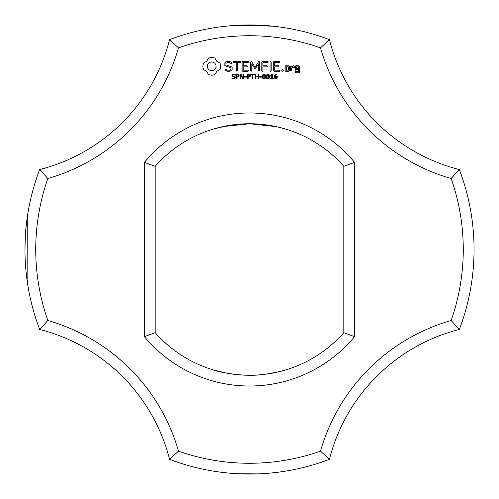 <?xml version="1.0" encoding="UTF-8"?>
<svg xmlns="http://www.w3.org/2000/svg" width="499" height="499" viewBox="0 0 499 499"><rect width="100%" height="100%" fill="white"/><g stroke="black" fill="none" stroke-linecap="round" stroke-linejoin="round"><path stroke-width="0.75" d="M459.336 329.44A224.55 224.55 0 0 0 459.336 169.56L451.14 178.511A213.772 213.772 0 0 1 451.14 320.489A190.418 190.418 0 0 0 320.489 451.14L329.44 459.336A179.64 179.64 0 0 1 459.336 329.44L451.14 320.489M474.05 249.431L474.05 248.945M474.025 246.331L474.05 248.764M451.14 178.511A190.418 190.418 0 0 1 320.489 47.86L329.44 39.664A179.64 179.64 0 0 0 459.336 169.56M329.44 39.664A224.55 224.55 0 0 0 169.56 39.664A179.64 179.64 0 0 1 39.664 169.56L47.86 178.511A213.772 213.772 0 0 0 47.86 320.489A190.418 190.418 0 0 1 178.511 451.14L169.56 459.336A224.55 224.55 0 0 0 329.44 459.336M225.991 472.815L229.777 473.183M230.451 473.239L239.283 473.819M248.614 474.05L253.23 474.019L248.614 474.05M269.41 473.164L272.753 472.84M257.808 473.894L238.042 473.757L257.808 473.894M230.588 473.252L239.445 473.825L230.588 473.252M254.072 474.006L256.966 473.925L254.072 474.006M277.307 472.322L278.604 472.154M227.488 472.971L228.317 473.046M231.655 473.339L235.035 473.582M235.054 473.582L239.233 473.813M320.489 47.86A213.772 213.772 0 0 0 178.511 47.86A190.418 190.418 0 0 1 47.86 178.511M178.511 451.14A213.772 213.772 0 0 0 320.489 451.14M144.411 336.65A136.526 136.526 0 0 0 354.589 336.65L354.589 162.35A136.526 136.526 0 0 0 144.411 162.35L144.411 336.65L155.189 332.677A125.748 125.748 0 0 0 343.811 332.677L354.589 336.65M208.551 57.996L206.68 61.283L203.392 63.155L202.812 66.323L203.392 69.498L206.68 71.369L208.551 74.657L211.726 75.237L214.894 74.657L216.766 71.369L220.053 69.498L220.633 66.323L220.053 63.155L216.766 61.283L214.894 57.996L211.663 57.416L208.551 57.996M235.166 76.802L235.422 77.557L234.954 78.518L233.613 78.936L231.941 78.574L231.941 77.819L233.619 78.418L234.798 77.644L234.649 77.195L232.26 76.341L231.966 75.536L232.447 74.6L233.663 74.239L235.241 74.551L235.241 75.262L233.663 74.756L232.596 75.474L232.74 75.923L235.166 76.802M224.831 62.768L224.831 65.631L231.025 67.82L231.025 69.317L229.528 70.178L227.638 70.178L225.866 69.161L225.124 69.361L225.317 70.11L227.319 71.257L229.858 71.257L232.116 69.947L232.116 67.053L225.928 64.858L225.928 63.373L227.425 62.506L229.328 62.506L231.087 63.529L231.823 63.323L231.636 62.581L229.609 61.402L227.151 61.402L224.831 62.768M239.196 75.043L238.94 76.696L236.988 77.158L236.988 78.842L236.383 78.842L236.383 74.326L238.297 74.395L239.196 75.043M243.568 74.326L243.568 78.842L242.826 78.842L240.68 74.806L240.68 78.842L240.125 78.842L240.125 74.326L241.054 74.326L243.007 78.012L243.007 74.326L243.568 74.326M246.512 76.59L246.512 77.133L244.622 77.133L244.622 76.59L246.512 76.59M250.398 75.043L250.142 76.696L248.184 77.158L248.184 78.842L247.585 78.842L247.585 74.326L249.5 74.395L250.398 75.043M233.588 62.5L236.326 62.5L236.326 70.69L236.869 71.257L237.418 70.69L237.418 62.5L240.113 62.5L240.68 61.951L240.113 61.402L233.588 61.402L233.045 61.951L233.588 62.5M242.67 61.408L242.14 61.951L242.14 70.727L242.676 71.257L248.134 71.257L248.702 70.721L248.134 70.178L243.238 70.178L243.238 66.872L247.042 66.872L247.61 66.33L247.042 65.781L243.238 65.781L243.238 62.5L248.134 62.5L248.702 61.951L248.134 61.402L242.67 61.408M254.54 74.326L254.54 74.856L252.931 74.856L252.931 78.842L252.332 78.842L252.332 74.856L250.716 74.856L250.716 74.326L254.54 74.326M258.601 74.326L258.601 78.842L258.002 78.842L258.002 76.628L255.75 76.628L255.75 78.842L255.151 78.842L255.151 74.326L255.75 74.326L255.75 76.097L258.002 76.097L258.002 74.326L258.601 74.326M261.57 76.59L261.57 77.133L259.68 77.133L259.68 76.59L261.57 76.59M258.551 61.67L255.12 67.452L251.702 61.689L251.24 61.414L250.679 61.951L250.679 70.69L251.222 71.257L251.77 70.69L251.77 63.966L255.114 69.068L258.47 63.941L258.47 70.69L259.018 71.257L259.567 70.69L259.574 61.938L259.006 61.402L258.551 61.67M265.194 74.819L265.568 76.584L265.187 78.362L264.008 78.936L262.823 78.355L262.449 76.59L262.83 74.813L264.008 74.239L265.194 74.819M269.142 74.819L269.516 76.584L269.136 78.362L267.957 78.936L266.765 78.355L266.391 76.59L266.772 74.813L267.957 74.239L269.142 74.819M273.209 78.374L273.209 78.842L270.764 78.842L270.764 78.374L271.706 78.374L271.706 75.374L270.764 75.374L270.764 74.962L271.818 74.326L272.286 74.326L272.286 78.374L273.209 78.374M267.813 61.402L262.349 61.408L261.819 61.951L261.819 70.69L262.368 71.257L262.917 70.69L262.917 66.878L266.722 66.872L267.289 66.323L266.722 65.781L262.917 65.787L262.917 62.5L267.813 62.5L268.387 61.951L267.813 61.402M270.639 61.402L270.096 61.976L270.096 70.69L270.639 71.257L271.188 70.69L271.188 61.976L270.639 61.402M277.344 76.69L277.026 78.499L275.305 78.83L274.425 77.856L274.413 75.792L275.51 74.432L277.039 74.307L277.039 74.887L275.361 75.168L274.912 76.272L276.49 76.01L277.344 76.69M282.584 69.417L283.507 70.34L282.584 71.257L281.667 70.34L282.584 69.417M289.451 70.727L289.451 66.311L288.915 65.781L285.69 65.781L285.147 66.311L285.147 70.727L285.69 71.257L288.915 71.257L289.451 70.727M279.54 61.402L274.076 61.408L273.546 61.951L273.546 70.727L274.082 71.257L279.54 71.257L280.107 70.721L279.54 70.178L274.643 70.178L274.643 66.872L278.448 66.872L279.016 66.33L278.448 65.781L274.643 65.781L274.643 62.5L279.54 62.5L280.107 61.951L279.54 61.402M290.979 65.781L290.43 66.311L290.43 70.727L290.979 71.257L291.522 70.727L291.522 68.513L293.269 66.96L293.923 67.702L294.728 66.985L293.705 65.781L292.95 65.781L291.522 67.047L290.979 65.781M295.801 65.781L295.265 66.311L295.265 69.024L295.801 69.554L298.471 69.554L298.471 71.688L296.356 71.688L295.813 70.727L295.265 71.257L295.265 72.236L295.801 72.767L299.026 72.767L299.562 72.236L299.562 66.311L299.026 65.781L295.801 65.781M285.428 27.844L280.769 27.139M278.28 26.803L277.469 26.697M277.301 26.678L278.604 26.846M237.468 25.274L272.803 26.16C255.476 24.532 239.058 24.632 223.533 26.453L230.164 25.786L223.533 26.453M222.897 26.534L222.492 26.578M239.37 25.181L230.588 25.748L251.739 24.962L230.588 25.748C246.83 24.582 261.507 24.782 274.625 26.36M276.583 26.59L277.12 26.653M226.471 26.135L228.317 25.954M228.536 25.929L228.86 25.898M230.844 25.723L235.035 25.418M235.054 25.418L239.233 25.187M248.614 24.95L253.099 24.981M258.488 25.131L259.48 25.175M257.808 25.106L238.092 25.237M254.072 24.994L256.966 25.075M272.803 26.16L237.78 25.256M354.589 162.35L343.811 166.323L343.811 332.677M169.56 459.336A179.64 179.64 0 0 0 39.664 329.44L47.86 320.489M225.947 373.021L213.572 370.009C211.358 369.74 239.757 378.142 265.312 374.25M265.381 374.244C278.692 371.88 285.372 370.47 285.428 370.009M169.56 39.664L178.511 47.86M39.664 169.56A224.55 224.55 0 0 0 39.664 329.44M343.811 166.323A125.748 125.748 0 0 0 155.189 166.323L144.411 162.35M155.189 166.323L155.189 332.677M285.428 128.992L276.203 126.621L249.799 123.752L223.097 126.553L213.572 128.992L227.338 125.723M27.751 214.14L27.844 285.428M27.607 215.044L27.227 217.595L27.607 215.05M26.697 221.562L26.759 221.076C25.586 228.642 24.994 239.426 24.987 253.43L25.131 258.445M25.823 269.31L26.11 272.273M26.728 221.288L26.759 221.076C25.586 228.642 24.994 239.426 24.987 253.43L25.125 258.295M26.74 221.2L26.759 221.076C25.586 228.642 24.994 239.426 24.987 253.43L25.112 258.077M24.962 251.77L25.069 256.86M27.021 279.92L27.507 283.301M27.283 217.208L27.395 216.435M25.044 256.018L25.075 256.898M25.78 268.805L25.817 269.223M26.503 275.872L26.64 276.982M27.744 214.183L27.794 213.871M25.044 255.993L24.987 253.436C24.994 239.426 25.586 228.642 26.759 221.076L26.746 221.176M27.707 214.439L27.813 213.753M27.445 216.098L27.345 216.772M25.773 268.73L25.823 269.26L25.773 268.73M211.726 61.926L213.435 62.269L214.838 63.211L215.78 64.614L216.123 66.323L215.78 68.039L214.838 69.436L213.435 70.384L211.726 70.727L210.01 70.384L208.613 69.436L207.665 68.039L207.322 66.323L207.665 64.614L208.613 63.211L210.01 62.269L211.726 61.926M238.715 75.705L238.385 75.018L236.988 74.844L236.988 76.646L238.079 76.578L238.715 75.705M249.912 75.705L249.581 75.018L248.184 74.844L248.184 76.646L249.282 76.578L249.912 75.705M264.776 77.956L264.769 75.212L263.541 74.862L263.104 75.798L263.241 77.944L264.008 78.43L264.776 77.956M268.718 77.956L268.718 75.212L267.483 74.862L267.046 75.798L267.183 77.944L267.957 78.43L268.718 77.956M276.864 77.401L276.197 76.49L274.905 76.709L275.567 78.368L276.608 78.162L276.864 77.401M286.245 66.86L288.353 66.86L288.353 70.178L286.245 70.178L286.245 66.86M296.356 66.86L298.471 66.86L298.471 68.463L296.356 68.463L296.356 66.86"/></g></svg>
